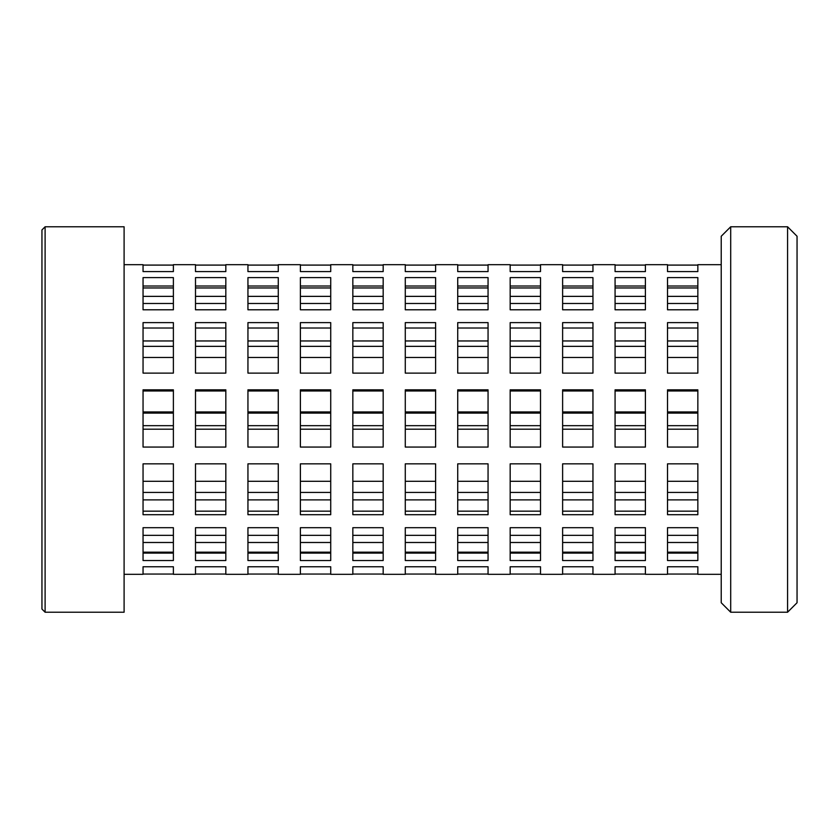 <?xml version="1.0" encoding="UTF-8"?>
<svg xmlns="http://www.w3.org/2000/svg" width="839" height="839" viewBox="0 0 839 839"><rect width="100%" height="100%" fill="white"/><g stroke="black" fill="none" stroke-linecap="round" stroke-linejoin="round"><path stroke-width="1.26" d="M45.107 612.229L41.95 609.062L41.95 229.938L45.107 226.771L45.107 612.229L124.099 612.229L124.099 226.771L45.107 226.771M721.225 602.748L721.225 236.252L730.706 226.771L730.706 612.229L721.225 602.748M787.569 226.771L797.05 236.252L797.05 602.748L787.569 612.229L787.569 226.771L730.706 226.771M787.569 612.229L730.706 612.229M143.05 309.79L173.379 309.79L173.379 277.604L143.05 277.604L143.05 309.79L143.05 286.015L143.05 296.366L173.379 296.366L173.379 286.015L173.379 309.79L173.379 303.498L143.05 303.498L143.05 309.79L143.05 303.498M195.497 309.79L225.827 309.79L225.827 277.604L195.497 277.604L195.497 309.79L195.497 286.015L195.497 296.366L225.827 296.366L225.827 286.015L225.827 309.79L225.827 303.498L195.497 303.498L195.497 309.79L195.497 303.498M247.945 309.79L278.275 309.79L278.275 277.604L247.945 277.604L247.945 309.79L247.945 286.015L247.945 296.366L278.275 296.366L278.275 286.015L278.275 309.79L278.275 303.498L247.945 303.498L247.945 309.79L247.945 303.498M300.393 309.79L330.723 309.79L330.723 277.604L300.393 277.604L300.393 309.79L300.393 286.015L300.393 296.366L330.723 296.366L330.723 286.015L330.723 309.79L330.723 303.498L300.393 303.498L300.393 309.79L300.393 303.498M352.841 309.79L383.171 309.79L383.171 277.604L352.841 277.604L352.841 309.79L352.841 286.015L352.841 296.366L383.171 296.366L383.171 286.015L383.171 309.79L383.171 303.498L352.841 303.498L352.841 309.79L352.841 303.498M405.279 309.79L435.609 309.79L435.609 277.604L405.279 277.604L405.279 309.79L405.279 286.015L405.279 296.366L435.609 296.366L435.609 286.015L435.609 309.79L435.609 303.498L405.279 303.498L405.279 309.79L405.279 303.498M457.727 309.79L488.057 309.79L488.057 277.604L457.727 277.604L457.727 309.79L457.727 286.015L457.727 296.366L488.057 296.366L488.057 286.015L488.057 309.79L488.057 303.498L457.727 303.498L457.727 309.79L457.727 303.498M510.175 309.79L540.505 309.79L540.505 277.604L510.175 277.604L510.175 309.79L510.175 286.015L510.175 296.366L540.505 296.366L540.505 286.015L540.505 309.79L540.505 303.498L510.175 303.498L510.175 309.79L510.175 303.498M562.623 309.79L592.953 309.79L592.953 277.604L562.623 277.604L562.623 309.79L562.623 286.015L562.623 296.366L592.953 296.366L592.953 286.015L592.953 309.79L592.953 303.498L562.623 303.498L562.623 309.79L562.623 303.498M615.071 309.79L645.401 309.79L645.401 277.604L615.071 277.604L615.071 309.79L615.071 286.015L615.071 296.366L645.401 296.366L645.401 286.015L645.401 309.79L645.401 303.498L615.071 303.498L615.071 309.79L615.071 303.498M667.519 309.79L697.849 309.79L697.849 277.604L667.519 277.604L667.519 309.79L667.519 286.015L667.519 296.366L697.849 296.366L697.849 286.015L697.849 309.79L697.849 303.498L667.519 303.498L667.519 309.79L667.519 303.498M143.05 373.114L173.379 373.114L173.379 322.616L143.05 322.616L143.05 373.114L143.05 328.018L143.05 346.35L173.379 346.35L173.379 328.018L173.379 373.114L173.379 357.477L143.05 357.477L143.05 373.114L143.05 357.477M195.497 373.114L225.827 373.114L225.827 322.616L195.497 322.616L195.497 373.114L195.497 328.018L195.497 346.35L225.827 346.35L225.827 328.018L225.827 373.114L225.827 357.477L195.497 357.477L195.497 373.114L195.497 357.477M247.945 373.114L278.275 373.114L278.275 322.616L247.945 322.616L247.945 373.114L247.945 328.018L247.945 346.35L278.275 346.35L278.275 328.018L278.275 373.114L278.275 357.477L247.945 357.477L247.945 373.114L247.945 357.477M300.393 373.114L330.723 373.114L330.723 322.616L300.393 322.616L300.393 373.114L300.393 328.018L300.393 346.35L330.723 346.35L330.723 328.018L330.723 373.114L330.723 357.477L300.393 357.477L300.393 373.114L300.393 357.477M352.841 373.114L383.171 373.114L383.171 322.616L352.841 322.616L352.841 373.114L352.841 328.018L352.841 346.35L383.171 346.35L383.171 328.018L383.171 373.114L383.171 357.477L352.841 357.477L352.841 373.114L352.841 357.477M405.279 373.114L435.609 373.114L435.609 322.616L405.279 322.616L405.279 373.114L405.279 328.018L405.279 346.35L435.609 346.35L435.609 328.018L435.609 373.114L435.609 357.477L405.279 357.477L405.279 373.114L405.279 357.477M457.727 373.114L488.057 373.114L488.057 322.616L457.727 322.616L457.727 373.114L457.727 328.018L457.727 346.35L488.057 346.35L488.057 328.018L488.057 373.114L488.057 357.477L457.727 357.477L457.727 373.114L457.727 357.477M510.175 373.114L540.505 373.114L540.505 322.616L510.175 322.616L510.175 373.114L510.175 328.018L510.175 346.35L540.505 346.35L540.505 328.018L540.505 373.114L540.505 357.477L510.175 357.477L510.175 373.114L510.175 357.477M562.623 373.114L592.953 373.114L592.953 322.616L562.623 322.616L562.623 373.114L562.623 328.018L562.623 346.35L592.953 346.35L592.953 328.018L592.953 373.114L592.953 357.477L562.623 357.477L562.623 373.114L562.623 357.477M615.071 373.114L645.401 373.114L645.401 322.616L615.071 322.616L615.071 373.114L615.071 328.018L615.071 346.35L645.401 346.35L645.401 328.018L645.401 373.114L645.401 357.477L615.071 357.477L615.071 373.114L615.071 357.477M667.519 373.114L697.849 373.114L697.849 322.616L667.519 322.616L667.519 373.114L667.519 328.018L667.519 346.35L697.849 346.35L697.849 328.018L697.849 373.114L697.849 357.477L667.519 357.477L667.519 373.114L667.519 357.477M143.05 447.072L173.379 447.072L173.379 389.831L143.05 389.831L143.05 447.072L143.05 390.974L143.05 413.092L173.379 413.092L173.379 390.974L173.379 447.072L173.379 425.667L143.05 425.667L143.05 447.072L143.05 429.19L173.379 429.19L173.379 447.072M195.497 447.072L225.827 447.072L225.827 389.831L195.497 389.831L195.497 447.072L195.497 390.974L195.497 413.092L225.827 413.092L225.827 390.974L225.827 447.072L225.827 425.667L195.497 425.667L195.497 447.072L195.497 429.19L225.827 429.19L225.827 447.072M247.945 447.072L278.275 447.072L278.275 389.831L247.945 389.831L247.945 447.072L247.945 390.974L247.945 413.092L278.275 413.092L278.275 390.974L278.275 447.072L278.275 425.667L247.945 425.667L247.945 447.072L247.945 429.19L278.275 429.19L278.275 447.072M300.393 447.072L330.723 447.072L330.723 389.831L300.393 389.831L300.393 447.072L300.393 390.974L300.393 413.092L330.723 413.092L330.723 390.974L330.723 447.072L330.723 425.667L300.393 425.667L300.393 447.072L300.393 429.19L330.723 429.19L330.723 447.072M352.841 447.072L383.171 447.072L383.171 389.831L352.841 389.831L352.841 447.072L352.841 390.974L352.841 413.092L383.171 413.092L383.171 390.974L383.171 447.072L383.171 425.667L352.841 425.667L352.841 447.072L352.841 429.19L383.171 429.19L383.171 447.072M405.279 447.072L435.609 447.072L435.609 389.831L405.279 389.831L405.279 447.072L405.279 390.974L405.279 413.092L435.609 413.092L435.609 390.974L435.609 447.072L435.609 425.667L405.279 425.667L405.279 447.072L405.279 429.19L435.609 429.19L435.609 447.072M457.727 447.072L488.057 447.072L488.057 389.831L457.727 389.831L457.727 447.072L457.727 390.974L457.727 413.092L488.057 413.092L488.057 390.974L488.057 447.072L488.057 425.667L457.727 425.667L457.727 447.072L457.727 429.19L488.057 429.19L488.057 447.072M510.175 447.072L540.505 447.072L540.505 389.831L510.175 389.831L510.175 447.072L510.175 390.974L510.175 413.092L540.505 413.092L540.505 390.974L540.505 447.072L540.505 425.667L510.175 425.667L510.175 447.072L510.175 429.19L540.505 429.19L540.505 447.072M562.623 447.072L592.953 447.072L592.953 389.831L562.623 389.831L562.623 447.072L562.623 390.974L562.623 413.092L592.953 413.092L592.953 390.974L592.953 447.072L592.953 425.667L562.623 425.667L562.623 447.072L562.623 429.19L592.953 429.19L592.953 447.072M615.071 447.072L645.401 447.072L645.401 389.831L615.071 389.831L615.071 447.072L615.071 390.974L615.071 413.092L645.401 413.092L645.401 390.974L645.401 447.072L645.401 425.667L615.071 425.667L615.071 447.072L615.071 429.19L645.401 429.19L645.401 447.072M667.519 447.072L697.849 447.072L697.849 389.831L667.519 389.831L667.519 447.072L667.519 390.974L667.519 413.092L697.849 413.092L697.849 390.974L697.849 447.072L697.849 425.667L667.519 425.667L667.519 447.072L667.519 429.19L697.849 429.19L697.849 447.072M143.05 514.706L173.379 514.706L173.379 463.841L143.05 463.841L143.05 514.706M195.497 514.706L225.827 514.706L225.827 463.841L195.497 463.841L195.497 514.706M247.945 514.706L278.275 514.706L278.275 463.841L247.945 463.841L247.945 514.706M300.393 514.706L330.723 514.706L330.723 463.841L300.393 463.841L300.393 514.706M352.841 514.706L383.171 514.706L383.171 463.841L352.841 463.841L352.841 514.706M405.279 514.706L435.609 514.706L435.609 463.841L405.279 463.841L405.279 514.706M457.727 514.706L488.057 514.706L488.057 463.841L457.727 463.841L457.727 514.706M510.175 514.706L540.505 514.706L540.505 463.841L510.175 463.841L510.175 514.706M562.623 514.706L592.953 514.706L592.953 463.841L562.623 463.841L562.623 514.706M615.071 514.706L645.401 514.706L645.401 463.841L615.071 463.841L615.071 514.706M667.519 514.706L697.849 514.706L697.849 463.841L667.519 463.841L667.519 514.706M143.05 560.536L173.379 560.536L173.379 527.689L143.05 527.689L143.05 560.536M195.497 560.536L225.827 560.536L225.827 527.689L195.497 527.689L195.497 560.536M247.945 560.536L278.275 560.536L278.275 527.689L247.945 527.689L247.945 560.536M300.393 560.536L330.723 560.536L330.723 527.689L300.393 527.689L300.393 560.536M352.841 560.536L383.171 560.536L383.171 527.689L352.841 527.689L352.841 560.536M405.279 560.536L435.609 560.536L435.609 527.689L405.279 527.689L405.279 560.536M457.727 560.536L488.057 560.536L488.057 527.689L457.727 527.689L457.727 560.536M510.175 560.536L540.505 560.536L540.505 527.689L510.175 527.689L510.175 560.536M562.623 560.536L592.953 560.536L592.953 527.689L562.623 527.689L562.623 560.536M615.071 560.536L645.401 560.536L645.401 527.689L615.071 527.689L615.071 560.536M667.519 560.536L697.849 560.536L697.849 527.689L667.519 527.689L667.519 560.536M721.225 264.684L697.849 264.684L697.849 271.595L667.519 271.595L667.519 264.684L645.401 264.684L645.401 271.595L615.071 271.595L615.071 264.684L592.953 264.684L592.953 271.595L562.623 271.595L562.623 264.684L540.505 264.684L540.505 271.595L510.175 271.595L510.175 264.684L488.057 264.684L488.057 271.595L457.727 271.595L457.727 264.684L435.609 264.684L435.609 271.595L405.279 271.595L405.279 264.684L383.171 264.684L383.171 271.595L352.841 271.595L352.841 264.684L330.723 264.684L330.723 271.595L300.393 271.595L300.393 264.684L278.275 264.684L278.275 271.595L247.945 271.595L247.945 264.684L225.827 264.684L225.827 271.595L195.497 271.595L195.497 264.684L173.379 264.684L173.379 271.595L143.05 271.595L143.05 264.684L124.099 264.684M721.225 574.316L697.849 574.316L697.849 566.755L667.519 566.755L667.519 574.316L645.401 574.316L645.401 566.755L615.071 566.755L615.071 574.316L592.953 574.316L592.953 566.755L562.623 566.755L562.623 574.316L540.505 574.316L540.505 566.755L510.175 566.755L510.175 574.316L488.057 574.316L488.057 566.755L457.727 566.755L457.727 574.316L435.609 574.316L435.609 566.755L405.279 566.755L405.279 574.316L383.171 574.316L383.171 566.755L352.841 566.755L352.841 574.316L330.723 574.316L330.723 566.755L300.393 566.755L300.393 574.316L278.275 574.316L278.275 566.755L247.945 566.755L247.945 574.316L225.827 574.316L225.827 566.755L195.497 566.755L195.497 574.316L173.379 574.316L173.379 566.755L143.05 566.755L143.05 574.316L124.099 574.316M173.379 553.079L173.379 542.497L143.05 542.497L143.05 553.079L143.05 527.689L143.05 535.355L173.379 535.355L173.379 527.689L173.379 553.079L143.05 553.079L143.05 552.167L173.379 552.167L173.379 553.079M225.827 553.079L225.827 542.497L195.497 542.497L195.497 553.079L195.497 527.689L195.497 535.355L225.827 535.355L225.827 527.689L225.827 553.079L195.497 553.079L195.497 552.167L225.827 552.167L225.827 553.079M278.275 553.079L278.275 542.497L247.945 542.497L247.945 553.079L247.945 527.689L247.945 535.355L278.275 535.355L278.275 527.689L278.275 553.079L247.945 553.079L247.945 552.167L278.275 552.167L278.275 553.079M330.723 553.079L330.723 542.497L300.393 542.497L300.393 553.079L300.393 527.689L300.393 535.355L330.723 535.355L330.723 527.689L330.723 553.079L300.393 553.079L300.393 552.167L330.723 552.167L330.723 553.079M383.171 553.079L383.171 542.497L352.841 542.497L352.841 553.079L352.841 527.689L352.841 535.355L383.171 535.355L383.171 527.689L383.171 553.079L352.841 553.079L352.841 552.167L383.171 552.167L383.171 553.079M435.609 553.079L435.609 542.497L405.279 542.497L405.279 553.079L405.279 527.689L405.279 535.355L435.609 535.355L435.609 527.689L435.609 553.079L405.279 553.079L405.279 552.167L435.609 552.167L435.609 553.079M488.057 553.079L488.057 542.497L457.727 542.497L457.727 553.079L457.727 527.689L457.727 535.355L488.057 535.355L488.057 527.689L488.057 553.079L457.727 553.079L457.727 552.167L488.057 552.167L488.057 553.079M540.505 553.079L540.505 542.497L510.175 542.497L510.175 553.079L510.175 527.689L510.175 535.355L540.505 535.355L540.505 527.689L540.505 553.079L510.175 553.079L510.175 552.167L540.505 552.167L540.505 553.079M592.953 553.079L592.953 542.497L562.623 542.497L562.623 553.079L562.623 527.689L562.623 535.355L592.953 535.355L592.953 527.689L592.953 553.079L562.623 553.079L562.623 552.167L592.953 552.167L592.953 553.079M645.401 553.079L645.401 542.497L615.071 542.497L615.071 553.079L615.071 527.689L615.071 535.355L645.401 535.355L645.401 527.689L645.401 553.079L615.071 553.079L615.071 552.167L645.401 552.167L645.401 553.079M697.849 553.079L697.849 542.497L667.519 542.497L667.519 553.079L667.519 527.689L667.519 535.355L697.849 535.355L697.849 527.689L697.849 553.079L667.519 553.079L667.519 552.167L697.849 552.167L697.849 553.079M173.379 511.171L173.379 492.43L143.05 492.43L143.05 511.171L143.05 463.841L143.05 481.303L173.379 481.303L173.379 463.841L173.379 511.171L143.05 511.171L143.05 499.887L173.379 499.887L173.379 511.171M225.827 511.171L225.827 492.43L195.497 492.43L195.497 511.171L195.497 463.841L195.497 481.303L225.827 481.303L225.827 463.841L225.827 511.171L195.497 511.171L195.497 499.887L225.827 499.887L225.827 511.171M278.275 511.171L278.275 492.43L247.945 492.43L247.945 511.171L247.945 463.841L247.945 481.303L278.275 481.303L278.275 463.841L278.275 511.171L247.945 511.171L247.945 499.887L278.275 499.887L278.275 511.171M330.723 511.171L330.723 492.43L300.393 492.43L300.393 511.171L300.393 463.841L300.393 481.303L330.723 481.303L330.723 463.841L330.723 511.171L300.393 511.171L300.393 499.887L330.723 499.887L330.723 511.171M383.171 511.171L383.171 492.43L352.841 492.43L352.841 511.171L352.841 463.841L352.841 481.303L383.171 481.303L383.171 463.841L383.171 511.171L352.841 511.171L352.841 499.887L383.171 499.887L383.171 511.171M435.609 511.171L435.609 492.43L405.279 492.43L405.279 511.171L405.279 463.841L405.279 481.303L435.609 481.303L435.609 463.841L435.609 511.171L405.279 511.171L405.279 499.887L435.609 499.887L435.609 511.171M488.057 511.171L488.057 492.43L457.727 492.43L457.727 511.171L457.727 463.841L457.727 481.303L488.057 481.303L488.057 463.841L488.057 511.171L457.727 511.171L457.727 499.887L488.057 499.887L488.057 511.171M540.505 511.171L540.505 492.43L510.175 492.43L510.175 511.171L510.175 463.841L510.175 481.303L540.505 481.303L540.505 463.841L540.505 511.171L510.175 511.171L510.175 499.887L540.505 499.887L540.505 511.171M592.953 511.171L592.953 492.43L562.623 492.43L562.623 511.171L562.623 463.841L562.623 481.303L592.953 481.303L592.953 463.841L592.953 511.171L562.623 511.171L562.623 499.887L592.953 499.887L592.953 511.171M645.401 511.171L645.401 492.43L615.071 492.43L615.071 511.171L615.071 463.841L615.071 481.303L645.401 481.303L645.401 463.841L645.401 511.171L615.071 511.171L615.071 499.887L645.401 499.887L645.401 511.171M697.849 511.171L697.849 492.43L667.519 492.43L667.519 511.171L667.519 463.841L667.519 481.303L697.849 481.303L697.849 463.841L697.849 511.171L667.519 511.171L667.519 499.887L697.849 499.887L697.849 511.171M667.519 390.974L697.849 390.974L697.849 411.949L667.519 411.949L667.519 390.974M615.071 390.974L645.401 390.974L645.401 411.949L615.071 411.949L615.071 390.974M562.623 390.974L592.953 390.974L592.953 411.949L562.623 411.949L562.623 390.974M510.175 390.974L540.505 390.974L540.505 411.949L510.175 411.949L510.175 390.974M457.727 390.974L488.057 390.974L488.057 411.949L457.727 411.949L457.727 390.974M405.279 390.974L435.609 390.974L435.609 411.949L405.279 411.949L405.279 390.974M352.841 390.974L383.171 390.974L383.171 411.949L352.841 411.949L352.841 390.974M300.393 390.974L330.723 390.974L330.723 411.949L300.393 411.949L300.393 390.974M247.945 390.974L278.275 390.974L278.275 411.949L247.945 411.949L247.945 390.974M195.497 390.974L225.827 390.974L225.827 411.949L195.497 411.949L195.497 390.974M143.05 390.974L173.379 390.974L173.379 411.949L143.05 411.949L143.05 390.974M667.519 328.018L697.849 328.018L697.849 340.959L667.519 340.959L667.519 328.018M615.071 328.018L645.401 328.018L645.401 340.959L615.071 340.959L615.071 328.018M562.623 328.018L592.953 328.018L592.953 340.959L562.623 340.959L562.623 328.018M510.175 328.018L540.505 328.018L540.505 340.959L510.175 340.959L510.175 328.018M457.727 328.018L488.057 328.018L488.057 340.959L457.727 340.959L457.727 328.018M405.279 328.018L435.609 328.018L435.609 340.959L405.279 340.959L405.279 328.018M352.841 328.018L383.171 328.018L383.171 340.959L352.841 340.959L352.841 328.018M300.393 328.018L330.723 328.018L330.723 340.959L300.393 340.959L300.393 328.018M247.945 328.018L278.275 328.018L278.275 340.959L247.945 340.959L247.945 328.018M195.497 328.018L225.827 328.018L225.827 340.959L195.497 340.959L195.497 328.018M143.05 328.018L173.379 328.018L173.379 340.959L143.05 340.959L143.05 328.018M667.519 286.015L697.849 286.015L697.849 287.955L667.519 287.955L667.519 286.015M615.071 286.015L645.401 286.015L645.401 287.955L615.071 287.955L615.071 286.015M562.623 286.015L592.953 286.015L592.953 287.955L562.623 287.955L562.623 286.015M510.175 286.015L540.505 286.015L540.505 287.955L510.175 287.955L510.175 286.015M457.727 286.015L488.057 286.015L488.057 287.955L457.727 287.955L457.727 286.015M405.279 286.015L435.609 286.015L435.609 287.955L405.279 287.955L405.279 286.015M352.841 286.015L383.171 286.015L383.171 287.955L352.841 287.955L352.841 286.015M300.393 286.015L330.723 286.015L330.723 287.955L300.393 287.955L300.393 286.015M247.945 286.015L278.275 286.015L278.275 287.955L247.945 287.955L247.945 286.015M195.497 286.015L225.827 286.015L225.827 287.955L195.497 287.955L195.497 286.015M143.05 286.015L173.379 286.015L173.379 287.955L143.05 287.955L143.05 286.015M667.519 566.755L667.519 574.054L697.849 574.054L697.849 566.755M615.071 566.755L615.071 574.054L645.401 574.054L645.401 566.755M562.623 566.755L562.623 574.054L592.953 574.054L592.953 566.755M510.175 566.755L510.175 574.054L540.505 574.054L540.505 566.755M457.727 566.755L457.727 574.054L488.057 574.054L488.057 566.755M405.279 566.755L405.279 574.054L435.609 574.054L435.609 566.755M352.841 566.755L352.841 574.054L383.171 574.054L383.171 566.755M300.393 566.755L300.393 574.054L330.723 574.054L330.723 566.755M247.945 566.755L247.945 574.054L278.275 574.054L278.275 566.755M195.497 566.755L195.497 574.054L225.827 574.054L225.827 566.755M143.05 566.755L143.05 574.054L173.379 574.054L173.379 566.755M173.379 271.595L173.379 265.093L143.05 265.093L143.05 271.595M225.827 271.595L225.827 265.093L195.497 265.093L195.497 271.595M278.275 271.595L278.275 265.093L247.945 265.093L247.945 271.595M330.723 271.595L330.723 265.093L300.393 265.093L300.393 271.595M383.171 271.595L383.171 265.093L352.841 265.093L352.841 271.595M435.609 271.595L435.609 265.093L405.279 265.093L405.279 271.595M488.057 271.595L488.057 265.093L457.727 265.093L457.727 271.595M540.505 271.595L540.505 265.093L510.175 265.093L510.175 271.595M592.953 271.595L592.953 265.093L562.623 265.093L562.623 271.595M645.401 271.595L645.401 265.093L615.071 265.093L615.071 271.595M697.849 271.595L697.849 265.093L667.519 265.093L667.519 271.595M697.849 303.498L697.849 309.79M645.401 303.498L645.401 309.79M592.953 303.498L592.953 309.79M540.505 303.498L540.505 309.79M488.057 303.498L488.057 309.79M435.609 303.498L435.609 309.79M383.171 303.498L383.171 309.79M330.723 303.498L330.723 309.79M278.275 303.498L278.275 309.79M225.827 303.498L225.827 309.79M173.379 303.498L173.379 309.79M697.849 357.477L697.849 373.114M645.401 357.477L645.401 373.114M592.953 357.477L592.953 373.114M540.505 357.477L540.505 373.114M488.057 357.477L488.057 373.114M435.609 357.477L435.609 373.114M383.171 357.477L383.171 373.114M330.723 357.477L330.723 373.114M278.275 357.477L278.275 373.114M225.827 357.477L225.827 373.114M173.379 357.477L173.379 373.114M667.519 481.303L667.519 463.841M697.849 463.841L697.849 481.303M615.071 481.303L615.071 463.841M645.401 463.841L645.401 481.303M562.623 481.303L562.623 463.841M592.953 463.841L592.953 481.303M510.175 481.303L510.175 463.841M540.505 463.841L540.505 481.303M457.727 481.303L457.727 463.841M488.057 463.841L488.057 481.303M405.279 481.303L405.279 463.841M435.609 463.841L435.609 481.303M352.841 481.303L352.841 463.841M383.171 463.841L383.171 481.303M300.393 481.303L300.393 463.841M330.723 463.841L330.723 481.303M247.945 481.303L247.945 463.841M278.275 463.841L278.275 481.303M195.497 481.303L195.497 463.841M225.827 463.841L225.827 481.303M143.05 481.303L143.05 463.841M173.379 463.841L173.379 481.303M667.519 535.355L667.519 527.689M697.849 527.689L697.849 535.355M615.071 535.355L615.071 527.689M645.401 527.689L645.401 535.355M562.623 535.355L562.623 527.689M592.953 527.689L592.953 535.355M510.175 535.355L510.175 527.689M540.505 527.689L540.505 535.355M457.727 535.355L457.727 527.689M488.057 527.689L488.057 535.355M405.279 535.355L405.279 527.689M435.609 527.689L435.609 535.355M352.841 535.355L352.841 527.689M383.171 527.689L383.171 535.355M300.393 535.355L300.393 527.689M330.723 527.689L330.723 535.355M247.945 535.355L247.945 527.689M278.275 527.689L278.275 535.355M195.497 535.355L195.497 527.689M225.827 527.689L225.827 535.355M143.05 535.355L143.05 527.689M173.379 527.689L173.379 535.355"/></g></svg>
